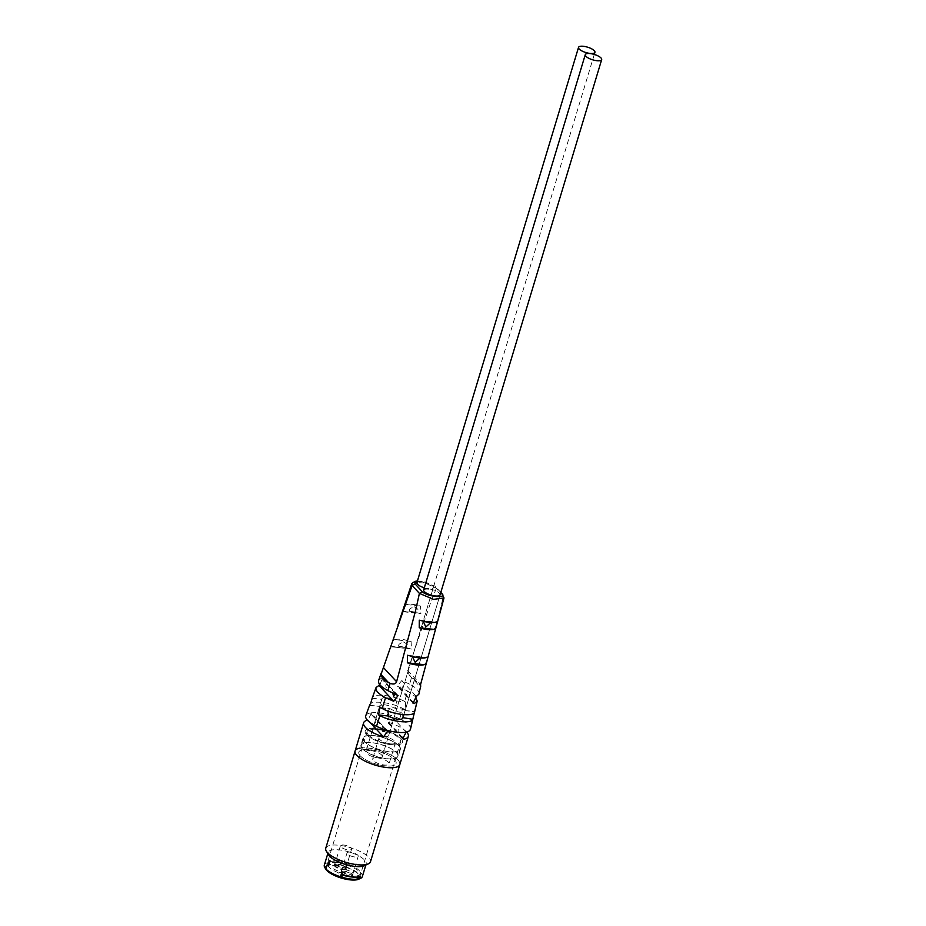 <?xml version="1.0" encoding="UTF-8"?>
<svg xmlns="http://www.w3.org/2000/svg" width="926" height="926" viewBox="0 0 926 926"><rect width="100%" height="100%" fill="white"/><g stroke="black" fill="none" stroke-linecap="round" stroke-linejoin="round"><path stroke-width="0.69" stroke-dasharray="4.63 3.47" d="M360.052 748.115A23.358 7.663 -163.2 0 1 368.467 748.092A23.358 7.663 -163.2 0 1 399.824 764.552A23.358 7.663 -163.2 0 0 379.672 750.465A23.358 7.663 -163.2 0 0 355.098 751.044M360.295 755.871A19.469 6.389 16.8 0 0 380.389 765.131A19.469 6.389 16.8 0 0 396.096 763.418A19.469 6.389 16.8 0 0 394.626 759.714A19.469 6.389 16.8 0 0 374.544 750.465A19.469 6.389 16.8 0 0 358.825 752.167A19.469 6.389 16.8 0 0 360.295 755.871A19.469 6.389 -163.2 0 1 358.825 752.167A19.469 6.389 -163.2 0 1 374.544 750.465A19.469 6.389 -163.2 0 1 394.626 759.714A19.469 6.389 -163.2 0 1 396.096 763.418A19.469 6.389 -163.2 0 1 380.389 765.131A19.469 6.389 -163.2 0 1 360.295 755.871M325.755 848.239A23.358 7.663 -163.2 0 1 339.113 845.288A23.358 7.663 -163.2 0 1 370.481 861.747M364.335 865.706A19.863 6.517 16.8 0 0 366.175 863.9A19.863 6.517 16.8 0 0 339.506 849.918A19.863 6.517 16.8 0 0 328.151 852.418A19.863 6.517 16.8 0 0 328.672 854.941M325.871 869.283A18.3 6.007 -163.2 0 1 328.36 864.849L328.718 860.578A19.863 6.517 -163.2 0 1 336.323 860.474A19.863 6.517 -163.2 0 1 345.884 862.5L345.514 866.771A18.3 6.007 -163.2 0 1 358.732 879.202M328.082 862.685A19.863 6.517 16.8 0 0 324.32 865.092M357.401 879.584L357.1 879.26A17.525 5.741 16.8 0 0 359.682 877.304A17.525 5.741 16.8 0 0 345.873 867.153L345.514 866.771M328.718 860.578L329.772 861.712L328.36 864.849M328.718 865.231A17.525 5.741 16.8 0 0 326.137 867.176A17.525 5.741 16.8 0 0 339.935 877.339L340.293 877.721M362.344 876.575A19.863 6.517 16.8 0 0 345.248 864.606M359.219 876.876L358.165 875.73L357.1 879.26M345.884 862.5L346.937 863.634L345.873 867.153M329.772 861.712A17.525 5.741 -163.2 0 1 337.226 861.446A17.525 5.741 -163.2 0 1 346.937 863.634M368.398 734.943A17.525 5.741 16.8 0 0 386.466 743.265A17.525 5.741 16.8 0 0 400.611 741.726A17.525 5.741 16.8 0 0 399.291 738.392A17.525 5.741 16.8 0 0 381.211 730.07A17.525 5.741 16.8 0 0 367.066 731.598A17.525 5.741 16.8 0 0 368.398 734.943M358.165 875.73A17.525 5.741 -163.2 0 1 350.722 875.996A17.525 5.741 -163.2 0 1 341 873.808L342.053 874.954M341 873.808L339.935 877.339M366.673 734.746A19.469 6.389 16.8 0 0 386.767 744.006A19.469 6.389 16.8 0 0 402.474 742.293A19.469 6.389 16.8 0 0 401.004 738.589A19.469 6.389 16.8 0 0 380.922 729.329A19.469 6.389 16.8 0 0 365.203 731.042A19.469 6.389 16.8 0 0 366.673 734.746A19.469 6.389 -163.2 0 1 365.203 731.042A19.469 6.389 -163.2 0 1 380.922 729.329A19.469 6.389 -163.2 0 1 401.004 738.589A19.469 6.389 -163.2 0 1 402.474 742.293A19.469 6.389 -163.2 0 1 386.767 744.006A19.469 6.389 -163.2 0 1 366.673 734.746M362.425 748.833A19.469 6.389 16.8 0 0 382.507 758.093A19.469 6.389 16.8 0 0 398.226 756.38A19.469 6.389 16.8 0 0 396.745 752.676A19.469 6.389 16.8 0 0 376.662 743.416A19.469 6.389 16.8 0 0 360.955 745.129A19.469 6.389 16.8 0 0 362.425 748.833M398.875 745.627A19.469 6.389 -163.2 0 1 400.356 749.342A19.469 6.389 -163.2 0 1 384.637 751.044A19.469 6.389 -163.2 0 1 364.555 741.784A19.469 6.389 -163.2 0 1 363.073 738.08A19.469 6.389 -163.2 0 1 378.792 736.378A19.469 6.389 -163.2 0 1 398.875 745.627M397.856 756.264A19.076 6.262 -163.2 0 0 372.24 742.826A19.076 6.262 16.8 0 0 361.325 745.233A19.076 6.262 16.8 0 0 386.941 758.672A19.076 6.262 -163.2 0 0 397.856 756.264L399.986 749.227A19.076 6.262 -163.2 0 1 389.059 751.634A19.076 6.262 16.8 0 1 363.443 738.196A19.076 6.262 16.8 0 1 374.359 735.788A19.076 6.262 -163.2 0 1 399.986 749.227M338.349 862.662A6.031 1.979 -163.2 0 1 346.451 866.91A6.031 1.979 -163.2 0 1 342.99 867.674A6.031 1.979 -163.2 0 1 334.888 863.426A6.031 1.979 -163.2 0 1 338.349 862.662M342.47 869.433A6.031 1.979 16.8 0 0 345.919 868.669A6.031 1.979 16.8 0 0 345.757 867.905A6.031 1.979 16.8 0 0 337.816 864.421A6.031 1.979 16.8 0 0 334.923 864.629A6.031 1.979 16.8 0 0 334.355 865.185A6.031 1.979 16.8 0 0 342.47 869.433M358.964 876.922L357.737 875.602A17.131 5.614 16.8 0 0 360.376 873.669A17.131 5.614 16.8 0 0 346.671 863.68L345.456 862.372A19.863 6.517 16.8 0 0 328.985 860.52L330.2 861.84A17.131 5.614 16.8 0 0 327.572 863.773A17.131 5.614 16.8 0 0 341.266 873.762L342.481 875.082M344.947 869.769A6.031 1.979 -163.2 0 1 353.049 874.028A6.031 1.979 -163.2 0 1 349.6 874.781A6.031 1.979 -163.2 0 1 341.497 870.533A6.031 1.979 -163.2 0 1 344.947 869.769M349.067 876.552A6.031 1.979 16.8 0 0 352.517 875.788A6.031 1.979 16.8 0 0 352.355 875.024A6.031 1.979 16.8 0 0 344.414 871.54A6.031 1.979 16.8 0 0 341.52 871.748A6.031 1.979 16.8 0 0 340.965 872.292A6.031 1.979 16.8 0 0 349.067 876.552M343.129 872.489A7.987 2.616 16.8 0 0 339.298 872.767A7.987 2.616 16.8 0 0 340.664 876.204A7.987 2.616 16.8 0 0 349.287 879.121A7.987 2.616 16.8 0 0 353.639 877.096A7.987 2.616 16.8 0 0 343.129 872.489M357.737 875.602L356.672 879.133L357.204 879.7M356.672 879.133A17.131 5.614 16.8 0 0 359.311 877.2A17.131 5.614 16.8 0 0 345.618 867.211L344.819 864.479A19.863 6.517 16.8 0 0 328.348 862.638L328.603 864.791A18.3 6.007 -163.2 0 1 345.085 866.632M330.2 861.84L329.135 865.359L328.603 864.791M329.135 865.359A17.131 5.614 16.8 0 0 326.508 867.292A17.131 5.614 16.8 0 0 340.201 877.281L340.502 877.605M336.532 865.37A7.987 2.616 16.8 0 0 332.7 865.66A7.987 2.616 16.8 0 0 334.066 869.097A7.987 2.616 16.8 0 0 342.678 872.003A7.987 2.616 16.8 0 0 347.042 869.977A7.987 2.616 16.8 0 0 336.532 865.37M328.985 860.52L328.348 862.638M345.456 862.372L344.819 864.479M341.266 873.762L340.201 877.281M346.671 863.68L345.618 867.211M387.82 731.181L371.349 713.425L367.877 720.069A23.358 7.663 16.8 0 0 367.414 720.173M371.349 713.425L370.006 713.032A23.358 7.663 16.8 0 0 366.094 715.08L369.833 704.755C370.678 699.952 391.686 702.302 402.66 708.425L405.241 709.513L405.646 702.001L404.65 701.48L407.637 691.062L415.612 696.757M410.496 729.19A23.358 7.663 -163.2 0 0 399.673 718.842A23.358 7.663 16.8 0 0 390.598 715.335A23.358 7.663 16.8 0 0 370.006 713.032L385.586 729.827M406.19 732.13L390.598 715.335L386.235 721.03L388.469 722.373L402.197 737.165M406.653 732.026A23.358 7.663 16.8 0 0 388.469 722.373M376.732 719.502C374.787 719.456 374.636 721.03 376.292 724.225C378.653 723.727 378.792 722.153 376.732 719.502M384.985 729.642L383.491 726.771L381.882 728.577M365.77 715.682A23.358 7.663 -163.2 0 1 366.094 715.08M433.866 635.606L443.438 596.066L436.042 588.056L424.86 582.952L413.054 582.408M436.296 588.369L430.474 603.139L407.671 670.47L409.211 675.019L420.473 684.951M418.899 694.037L418.888 694.095C419.513 691.178 416.434 687.856 409.628 684.117L411.653 677.08M409.628 684.117L401.71 680.633L397.173 686.131L407.637 691.062M404.65 701.48C393.839 695.276 372.808 692.926 372.321 697.857L375.389 689.407M379.903 684.754L382.345 678.596L381.107 678.33L378.56 680.633M394.754 639.635C392.219 640.167 389.198 648.894 392.358 646.649C396.502 645.665 402.115 646.29 409.223 648.536L411.48 649.068L411.098 641.463C404.211 639.299 398.759 638.685 394.754 639.635L411.098 641.463M411.48 649.068L391.362 646.811L409.223 648.536M403.088 609.945L403.204 611.727L404.222 611.565C407.799 610.778 412.602 611.31 418.621 613.174L420.913 613.718L420.52 606.113C414.698 604.319 410.056 603.798 406.583 604.551L403.829 607.838M369.833 705.265L379.683 706.376C381.651 706.029 382.369 703.679 381.813 699.327A8.566 2.813 16.8 0 1 381.836 698.864A8.566 2.813 16.8 0 1 386.732 697.776A8.566 2.813 16.8 0 1 396.004 700.913C397.937 705.427 397.219 707.765 393.886 707.962A8.566 2.813 16.8 0 0 384.603 704.825A8.566 2.813 16.8 0 0 379.706 705.901A8.566 2.813 16.8 0 0 379.683 706.376L369.59 705.519M414.698 711.55L414.2 712.58M418.888 694.095L420.67 686.803M391.223 725.903C388.411 722.685 388.619 721.111 391.848 721.204C392.3 723.958 392.092 725.521 391.223 725.903M397.972 733.184C395.159 729.954 395.379 728.392 398.597 728.473C399.048 731.227 398.84 732.802 397.972 733.184M383.769 736.587A8.566 2.813 16.8 0 0 388.665 735.51A8.566 2.813 16.8 0 0 377.171 729.468A8.566 2.813 16.8 0 0 372.264 730.556A8.566 2.813 16.8 0 0 383.769 736.587M405.241 709.513L394.846 708.344L403.956 709.085M403.574 642.019C409.79 645.434 409.199 647.401 401.791 647.899C397.08 646.047 397.671 644.091 403.574 642.019M414.2 606.796C420.427 610.222 419.837 612.179 412.429 612.688C407.718 610.836 408.308 608.88 414.2 606.796M424.305 587.813A8.566 2.813 16.8 0 0 428.425 588.681A8.566 2.813 16.8 0 0 433.322 587.605A8.566 2.813 16.8 0 0 421.816 581.574M401.849 690.692C399.048 687.462 399.256 685.9 402.486 685.992C402.926 688.736 402.717 690.31 401.849 690.692M408.597 697.972C405.796 694.743 406.005 693.169 409.234 693.261C409.674 696.016 409.466 697.579 408.597 697.972M390.517 743.856A8.566 2.813 16.8 0 0 395.414 742.779A8.566 2.813 16.8 0 0 383.92 736.749A8.566 2.813 16.8 0 0 379.012 737.825A8.566 2.813 16.8 0 0 390.517 743.856M381.165 707.95L390.807 709.027A8.566 2.813 16.8 0 0 400.09 712.163A8.566 2.813 16.8 0 0 404.986 711.087L440.07 594.874A8.566 2.813 16.8 0 0 428.576 588.843M430.706 622.573L427.557 621.184L423.344 621.242M420.103 657.992L416.92 656.407L412.336 656.58M404.986 711.087A8.566 2.813 16.8 0 0 405.009 710.612L414.651 711.7M402.995 717.673L402.879 717.662C402.324 713.309 403.041 710.96 405.009 710.612L414.698 711.423M387.369 684.291C385.413 684.245 385.274 685.819 386.929 689.002C389.279 688.504 389.429 686.93 387.369 684.291M395.552 694.037L394.117 691.56L392.624 692.914M390.807 709.027L389.846 708.645L387.82 710.96M440.811 592.42L434.942 586.089L417.487 580.776M436.042 588.056L434.942 586.089M377.542 757.873A8.566 2.813 -163.2 0 1 389.036 763.904A8.566 2.813 -163.2 0 1 384.14 764.992A8.566 2.813 -163.2 0 1 372.634 758.961A8.566 2.813 -163.2 0 1 377.542 757.873M370.782 750.604A8.566 2.813 -163.2 0 1 382.288 756.635A8.566 2.813 -163.2 0 1 377.391 757.711A8.566 2.813 -163.2 0 1 365.886 751.68A8.566 2.813 -163.2 0 1 370.782 750.604M334.68 864.803A5.845 1.91 -163.2 0 0 334.923 865.671A5.845 1.91 -163.2 0 0 336.184 866.759A5.845 1.91 16.8 0 0 345.178 868.762A5.845 1.91 16.8 0 0 345.861 868.171A5.845 1.91 16.8 0 0 344.356 866.215A5.845 1.91 -163.2 0 0 338.465 864.12A5.845 1.91 -163.2 0 0 334.68 864.803L340.421 845.774A5.845 1.91 16.8 0 0 341.925 847.741A5.845 1.91 16.8 0 0 347.829 849.837A5.845 1.91 16.8 0 0 351.602 849.154A5.845 1.91 16.8 0 0 350.109 847.186A5.845 1.91 16.8 0 0 344.206 845.091A5.845 1.91 16.8 0 0 340.421 845.774M351.776 875.88A5.845 1.91 -163.2 0 0 352.459 875.29A5.845 1.91 -163.2 0 0 349.183 872.408A5.845 1.91 16.8 0 0 341.277 871.91A5.845 1.91 16.8 0 0 341.52 872.778A5.845 1.91 16.8 0 0 344.553 874.792A5.845 1.91 -163.2 0 0 351.776 875.88C349.079 876.69 346.903 876.667 345.259 875.822L341.52 872.778M350.294 855.774A5.845 1.91 16.8 0 0 358.212 856.261A5.845 1.91 16.8 0 0 354.936 853.378A5.845 1.91 16.8 0 0 347.019 852.892A5.845 1.91 16.8 0 0 350.294 855.774M367.877 720.069L370.342 722.731M399.673 718.842L402.66 708.425M399.488 687.567L412.556 701.653M401.71 680.633L416.341 696.398M381.107 678.33L395.749 694.095M409.743 655.793L426.099 657.622M421.585 620.721L435.521 622.272M407.671 670.47L420.601 684.407M413.251 678.11L420.335 685.738M406.583 604.551L420.52 606.113M404.222 611.565L418.621 613.174M372.171 698.25L381.813 699.327M396.004 700.913L405.646 702.001M328.151 852.418L327.816 853.54M400.611 741.726L359.682 877.304M366.175 863.9L365.839 865.011M367.066 731.598L326.137 867.176M400.356 749.342L398.226 756.38M361.325 745.233L363.443 738.196M363.073 738.08L360.955 745.129M346.451 866.91L345.919 868.669M353.049 874.028L352.517 875.788M341.497 870.533L340.965 872.292M341.52 871.748L339.298 872.767M334.923 864.629L332.7 865.66M345.757 867.905L347.042 869.977M334.888 863.426L334.355 865.185M352.355 875.024L353.639 877.096M326.508 867.292L327.572 863.773M359.311 877.2L360.376 873.669M418.922 693.956L419.976 689.662M402.706 738.774L386.235 721.03M388.665 735.51L433.322 587.605M413.042 703.239L397.173 686.131M395.414 742.779L389.036 763.904M372.264 730.556L379.706 705.901M381.836 698.864L365.886 751.68M398.099 695.576L382.345 678.596M379.012 737.825L372.634 758.961M379.857 707.522L389.846 708.645M407.475 655.261L427.106 657.46M419.27 620.177L436.574 622.122M409.211 675.019L420.462 687.138M403.204 611.727L420.913 613.718M440.07 594.874L403.886 714.71M594.295 54.437L382.288 756.635M345.178 868.762C343.037 869.873 340.444 869.641 337.423 868.056L334.923 865.671M345.861 868.171L351.602 849.154M352.459 875.29L358.212 856.261M341.277 871.91L347.019 852.892"/><path stroke-width="1.39" d="M402.197 737.165L404.06 739.179A23.358 7.663 16.8 0 0 407.972 737.119A23.358 7.663 16.8 0 0 408.331 736.378L370.481 861.747A23.358 7.663 -163.2 0 1 368.328 863.865A23.358 7.663 -163.2 0 1 357.112 864.687A23.358 7.663 -163.2 0 1 326.369 851.202A23.358 7.663 -163.2 0 1 325.755 848.239L355.098 751.044A23.358 7.663 -163.2 0 0 365.874 761.531A23.358 7.663 16.8 0 0 399.465 765.293A23.358 7.663 -163.2 0 0 399.824 764.552A23.358 7.663 -163.2 0 1 386.466 767.492A23.358 7.663 -163.2 0 1 355.098 751.044A23.358 7.663 -163.2 0 1 360.052 748.115M326.369 851.202L328.672 854.941A19.863 6.517 16.8 0 0 354.808 866.4A19.863 6.517 16.8 0 0 364.335 865.706L368.328 863.865M358.582 878.982A19.863 6.517 16.8 0 0 360.503 878.38L358.732 879.202A18.3 6.007 -163.2 0 1 357.459 879.642L358.582 878.982L359.219 876.876A19.863 6.517 -163.2 0 1 351.625 876.968A19.863 6.517 -163.2 0 1 342.053 874.954L341.416 877.061L340.293 877.721A18.3 6.007 -163.2 0 1 325.871 869.283L324.852 867.616A19.863 6.517 16.8 0 0 341.416 877.061M327.816 853.54L324.32 865.092A19.863 6.517 16.8 0 0 324.852 867.616M360.503 878.38A19.863 6.517 16.8 0 0 362.344 876.575L365.839 865.011M340.733 877.86L341.844 877.188L342.481 875.082A19.863 6.517 16.8 0 0 358.964 876.922L358.316 879.029L357.204 879.7A18.3 6.007 -163.2 0 1 340.733 877.86L340.502 877.605M341.844 877.188A19.863 6.517 16.8 0 0 358.316 879.029M367.414 720.173A23.358 7.663 16.8 0 0 363.605 722.87A23.358 7.663 16.8 0 0 374.382 733.357A23.358 7.663 16.8 0 0 383.468 736.876L387.82 731.181L385.586 729.827A23.358 7.663 16.8 0 0 406.19 732.13A23.358 7.663 16.8 0 0 410.102 730.07L412.73 719.282C411.896 724.086 390.876 721.724 379.903 715.601L378.607 714.941L379.857 707.522L382.16 708.459L385.552 697.753C378.41 693.898 375.25 690.495 376.072 687.532L375.389 689.407M408.331 736.378A23.358 7.663 16.8 0 0 406.653 732.026M404.06 739.179L402.706 738.774L406.19 732.13M381.882 728.577L383.051 731.494L384.985 729.642M385.586 729.827A23.358 7.663 16.8 0 1 376.512 726.32A23.358 7.663 -163.2 0 1 365.77 715.682L369.636 705.172M372.171 698.25L370.55 703.887M417.487 580.776L413.054 582.408L411.781 583.611L412.151 585.382L415.033 583.866L422.048 591.436C426.747 596.876 447.582 598.636 441.957 593.659L440.811 592.42M374.37 692.231L376.037 687.601M372.206 698.135L376.072 687.532L379.903 684.754M378.653 680.332L381.269 672.959L378.653 680.332M378.56 680.633C377.935 683.55 381.014 686.872 387.82 690.611L390.112 683.376L388.445 682.531C383.63 679.591 381.153 676.918 380.991 674.498L412.151 585.382M403.829 607.838L403.088 609.945M369.59 705.519L369.833 704.755M382.16 708.459C392.983 714.664 414.015 717.025 414.489 712.082L410.496 729.19A23.358 7.663 -163.2 0 1 410.102 730.07M415.612 696.757L417.128 701.295L414.316 703.552L413.042 703.239L416.341 696.398L418.865 694.187L420.462 687.138M414.489 712.082L417.128 701.295M414.651 711.7L417.232 700.959M402.995 717.673L412.73 719.282M420.473 684.951L420.647 686.999M387.82 710.96L388.688 716.076A8.566 2.813 16.8 0 0 397.96 719.213A8.566 2.813 16.8 0 0 402.856 718.125A8.566 2.813 16.8 0 0 402.879 717.662M420.67 686.803L420.601 684.407L443.994 597.965L433.518 599.353L419.409 593.381L415.647 610.361L396.583 681.721C395.738 684.036 393.585 684.58 390.112 683.376M387.82 690.611L398.099 695.576L393.712 701.248L385.552 697.753M443.994 597.965L442.072 593.844M426.099 657.622C429.085 655.261 427.071 663.757 424.224 664.694C420.091 665.678 414.478 665.053 407.359 662.808L407.475 655.261L409.743 655.793C416.631 657.958 422.082 658.571 426.099 657.622L427.106 657.46M435.521 622.272C438.855 619.783 435.718 629.703 433.623 629.344C430.046 630.131 425.254 629.599 419.223 627.735L419.27 620.177L421.585 620.721C427.407 622.503 432.048 623.024 435.521 622.272L436.574 622.122M428.576 588.843A8.566 2.813 16.8 0 0 423.668 589.92A8.566 2.813 16.8 0 0 435.174 595.962A8.566 2.813 16.8 0 0 440.07 594.874L601.68 59.611A8.566 2.813 -163.2 0 1 596.772 60.688A8.566 2.813 -163.2 0 1 585.278 54.657A8.566 2.813 -163.2 0 1 590.175 53.581A8.566 2.813 -163.2 0 1 601.68 59.611M423.344 621.242L425.775 627.076L430.706 622.573M412.336 656.58L415.149 662.287L420.103 657.992M421.816 581.574A8.566 2.813 16.8 0 0 416.92 582.651A8.566 2.813 16.8 0 0 424.305 587.813M392.624 692.914L393.677 696.283L395.552 694.037M442.836 595.013L441.957 593.659M415.716 581.215L415.033 583.866M419.721 593.554L422.048 591.436M412.278 585.683L419.409 593.381M583.426 46.3A8.566 2.813 -163.2 0 1 594.932 52.331A8.566 2.813 -163.2 0 1 590.024 53.419A8.566 2.813 -163.2 0 1 578.53 47.376A8.566 2.813 -163.2 0 1 583.426 46.3M370.342 722.731L383.468 736.876M378.607 714.941L388.688 716.076M376.512 726.32L379.903 715.601M412.556 701.653L414.316 703.552M378.884 685.263L393.712 701.248M407.359 662.808L424.224 664.694M419.223 627.735L433.623 629.344M383.653 667.785L396.583 681.721M380.991 674.498L388.445 682.531M355.098 751.044L363.605 722.87M411.781 583.611L397.995 624.761M403.886 714.71L402.856 718.125M585.278 54.657L423.668 589.92M594.932 52.331L594.295 54.437M578.53 47.376L416.92 582.651"/></g></svg>
